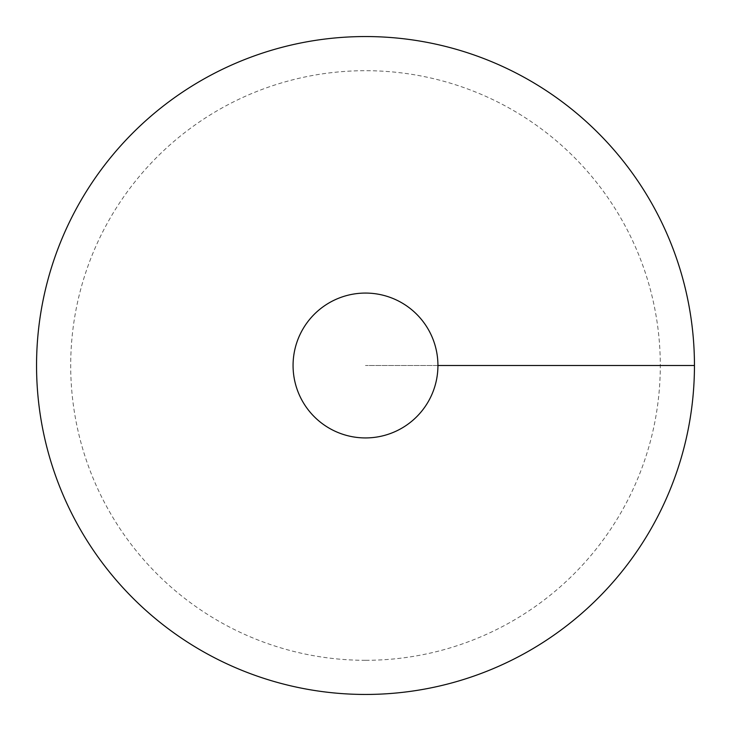 <?xml version="1.0" encoding="UTF-8"?>
<svg xmlns="http://www.w3.org/2000/svg" width="731" height="731" viewBox="0 0 731 731"><rect width="100%" height="100%" fill="white"/><g stroke="black" fill="none" stroke-linecap="round" stroke-linejoin="round"><path stroke-width="0.55" stroke-dasharray="3.65 2.74" d="M365.5 694.45A328.95 328.95 0 0 0 650.38 201.025A328.95 328.95 0 0 0 80.62 201.025A328.95 328.95 0 0 0 365.5 694.45M293.067 365.5A72.433 72.433 0 0 0 365.5 437.933A72.433 72.433 0 0 0 437.933 365.5A72.433 72.433 0 0 0 365.5 293.067A72.433 72.433 0 0 0 293.067 365.5M365.5 660.303A294.803 294.803 0 0 1 70.697 365.5A294.803 294.803 0 0 1 365.5 70.697A294.803 294.803 0 0 1 660.303 365.5A294.803 294.803 0 0 1 365.5 660.303M694.45 365.5L365.5 365.5L694.45 365.5"/><path stroke-width="1.1" d="M365.5 694.45A328.95 328.95 0 0 0 650.38 201.025A328.95 328.95 0 0 0 80.62 201.025A328.95 328.95 0 0 0 365.5 694.45M365.5 437.933A72.433 72.433 0 0 0 428.229 329.288A72.433 72.433 0 0 0 302.771 329.288A72.433 72.433 0 0 0 365.5 437.933M694.45 365.5L437.933 365.5"/></g></svg>
